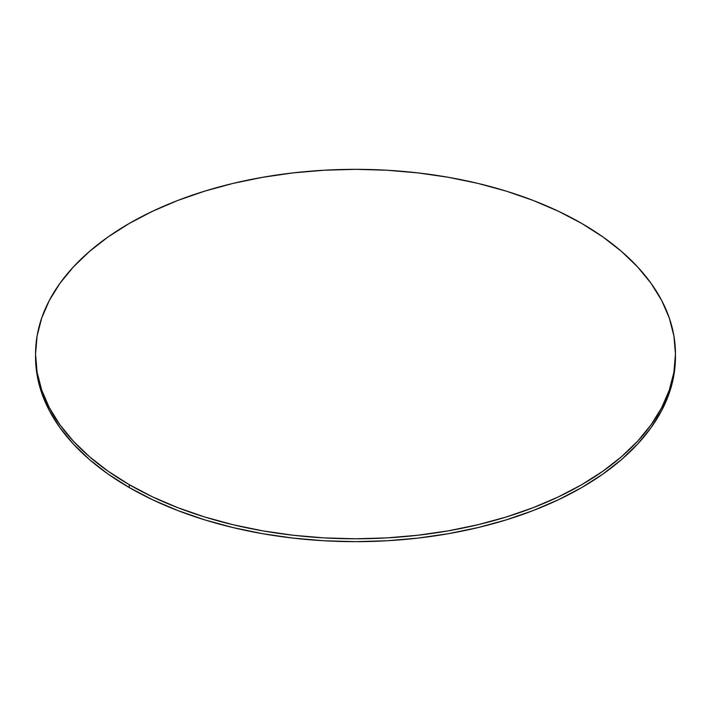 <?xml version="1.0" encoding="UTF-8"?>
<svg xmlns="http://www.w3.org/2000/svg" width="711" height="711" viewBox="0 0 711 711"><rect width="100%" height="100%" fill="white"/><g stroke="black" fill="none" stroke-linecap="round" stroke-linejoin="round"><path stroke-width="1.07" d="M675.45 356.94L673.912 375.044L669.3 392.979L661.674 410.558L651.098 427.631L637.669 444.011L621.53 459.564L602.821 474.121L581.74 487.55L558.473 499.726L533.259 510.525L506.321 519.848L477.943 527.598L448.374 533.703L417.917 538.111L386.864 540.769L355.5 541.658L324.136 540.769L293.083 538.111L262.626 533.703L233.057 527.598L204.679 519.848L177.741 510.525L152.527 499.726L129.26 487.55L108.179 474.121L89.47 459.564L73.331 444.011L59.902 427.631L49.326 410.558L41.7 392.979L37.088 375.044L35.55 356.94A319.95 184.718 0 0 0 129.26 487.55A319.95 184.718 0 0 0 477.943 527.598A319.95 184.718 0 0 0 675.45 356.94L675.45 354.06A319.95 184.718 180 0 1 477.943 524.727A319.95 184.718 180 0 1 129.26 484.68L129.26 487.55L129.26 484.68A319.95 184.718 180 0 1 35.55 354.06A319.95 184.718 180 0 1 233.057 183.402A319.95 184.718 180 0 1 581.74 223.45A319.95 184.718 180 0 1 675.45 354.06L673.912 335.956L669.3 318.021L661.674 300.442L651.098 283.369L637.669 266.989L621.53 251.436L602.821 236.879L581.74 223.45L558.473 211.274L533.259 200.475L506.321 191.152L477.943 183.402L448.374 177.297L417.917 172.889L386.864 170.231L355.5 169.342L324.136 170.231L293.083 172.889L262.626 177.297L233.057 183.402L204.679 191.152L177.741 200.475L152.527 211.274L129.26 223.45L108.179 236.879L89.47 251.436L73.331 266.989L59.902 283.369L49.326 300.442L41.7 318.021L37.088 335.956L35.55 354.06L37.088 372.173L41.7 390.099L49.326 407.687L59.902 424.751L73.331 441.14L89.47 456.693L108.179 471.251L129.26 484.68L152.527 496.856L177.741 507.654L204.679 516.977L233.057 524.727L262.626 530.833L293.083 535.232L324.136 537.898L355.5 538.787L386.864 537.898L417.917 535.232L448.374 530.833L477.943 524.727L506.321 516.977L533.259 507.654L558.473 496.856L581.74 484.68L602.821 471.251L621.53 456.693L637.669 441.14L651.098 424.751L661.674 407.687L669.3 390.099L673.912 372.173L675.45 354.06M35.55 356.94L35.55 354.06"/></g></svg>
